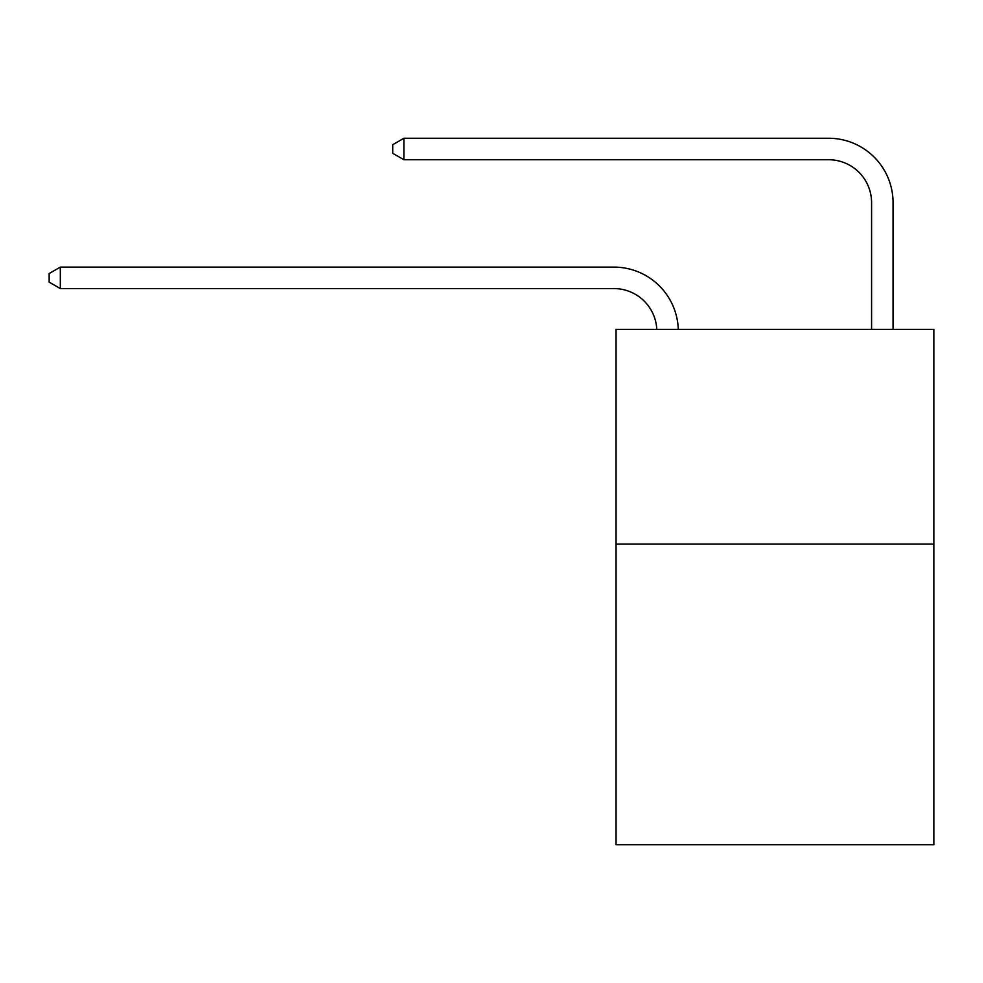 <?xml version="1.0" encoding="UTF-8"?>
<svg xmlns="http://www.w3.org/2000/svg" width="983" height="983" viewBox="0 0 983 983"><rect width="100%" height="100%" fill="white"/><g stroke="black" fill="none" stroke-linecap="round" stroke-linejoin="round"><path stroke-width="1.47" d="M933.85 544.115L933.85 844.741L616.046 844.741L616.046 329.379L933.85 329.379L933.85 544.115L616.046 544.115M613.896 288.572A42.945 42.945 0 0 1 656.791 329.379A42.945 42.945 0 0 0 613.896 288.572A42.945 42.945 0 0 1 656.791 329.379A42.945 42.945 0 0 0 613.896 288.572A42.945 42.945 0 0 1 656.791 329.379A42.945 42.945 0 0 0 613.896 288.572A42.945 42.945 0 0 1 656.791 329.379A42.945 42.945 0 0 0 613.896 288.572A42.945 42.945 0 0 1 656.791 329.379A42.945 42.945 0 0 0 613.896 288.572A42.945 42.945 0 0 1 656.791 329.379A42.945 42.945 0 0 0 613.896 288.572A42.945 42.945 0 0 1 656.791 329.379A42.945 42.945 0 0 0 613.896 288.572A42.945 42.945 0 0 1 656.791 329.379A42.945 42.945 0 0 0 613.896 288.572A42.945 42.945 0 0 1 656.791 329.379A42.945 42.945 0 0 0 613.896 288.572A42.945 42.945 0 0 1 656.791 329.379A42.945 42.945 -42.7 0 0 613.896 288.572L60.319 288.572L49.15 282.133L49.15 273.544L60.319 267.106L613.896 267.106A64.423 64.423 0 0 1 678.282 329.379M871.577 329.379L871.577 202.682A42.945 42.945 0 0 0 828.632 159.738L403.89 159.738L392.721 153.299L392.721 144.71L403.89 138.259L828.632 138.259A64.423 64.423 0 0 1 893.055 202.682L893.055 329.379M60.319 288.572L60.319 267.106L613.896 267.106M871.577 202.682A42.945 42.945 0 0 0 828.632 159.738A42.945 42.945 0 0 1 871.577 202.682A42.945 42.945 0 0 0 828.632 159.738A42.945 42.945 0 0 1 871.577 202.682A42.945 42.945 0 0 0 828.632 159.738A42.945 42.945 0 0 1 871.577 202.682A42.945 42.945 0 0 0 828.632 159.738A42.945 42.945 0 0 1 871.577 202.682A42.945 42.945 0 0 0 828.632 159.738A42.945 42.945 0 0 1 871.577 202.682A42.945 42.945 0 0 0 828.632 159.738A42.945 42.945 0 0 1 871.577 202.682A42.945 42.945 0 0 0 828.632 159.738A42.945 42.945 0 0 1 871.577 202.682A42.945 42.945 0 0 0 828.632 159.738A42.945 42.945 0 0 1 871.577 202.682A42.945 42.945 0 0 0 828.632 159.738A42.945 42.945 0 0 1 871.577 202.682A42.945 42.945 0 0 0 828.632 159.738M403.89 159.738L403.89 138.259L828.632 138.259"/></g></svg>
